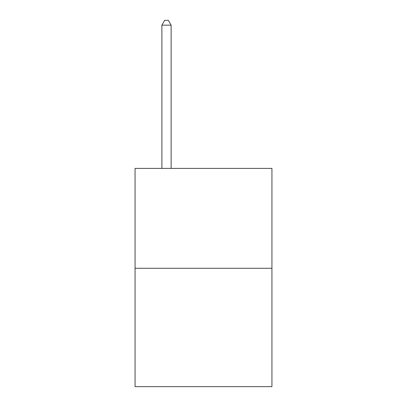 <?xml version="1.0" encoding="UTF-8"?>
<svg xmlns="http://www.w3.org/2000/svg" width="407" height="407" viewBox="0 0 407 407"><rect width="100%" height="100%" fill="white"/><g stroke="black" fill="none" stroke-linecap="round" stroke-linejoin="round"><path stroke-width="0.61" d="M271.937 268.274L271.937 168.396L135.063 168.396L135.063 386.65L271.937 386.65L271.937 268.274L135.063 268.274M171.133 168.396L171.133 25.158L161.884 25.158L161.884 168.396M161.884 25.158L164.657 20.35L168.356 20.35L171.133 25.158"/></g></svg>

